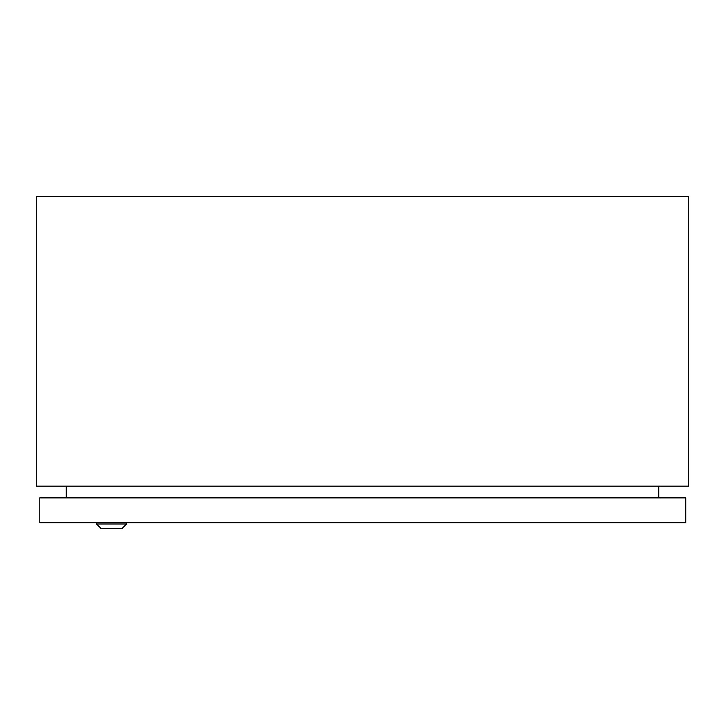 <?xml version="1.0" encoding="UTF-8"?>
<svg xmlns="http://www.w3.org/2000/svg" width="725" height="725" viewBox="0 0 725 725"><rect width="100%" height="100%" fill="white"/><g stroke="black" fill="none" stroke-linecap="round" stroke-linejoin="round"><path stroke-width="1.09" d="M658.735 496.96L660.04 497.685M36.25 486.149L688.75 486.149L688.75 196.439L36.25 196.439L36.25 486.149M658.735 497.894L658.735 486.149M66.265 497.894L66.265 486.149M121.99 528.561L101.11 528.561L96.543 523.994L126.558 523.994L121.99 528.561M96.543 522.689L96.543 523.994M126.558 522.689L126.558 523.994M39.775 497.894L39.775 522.689L685.75 522.689L685.75 497.894L39.775 497.894"/></g></svg>
